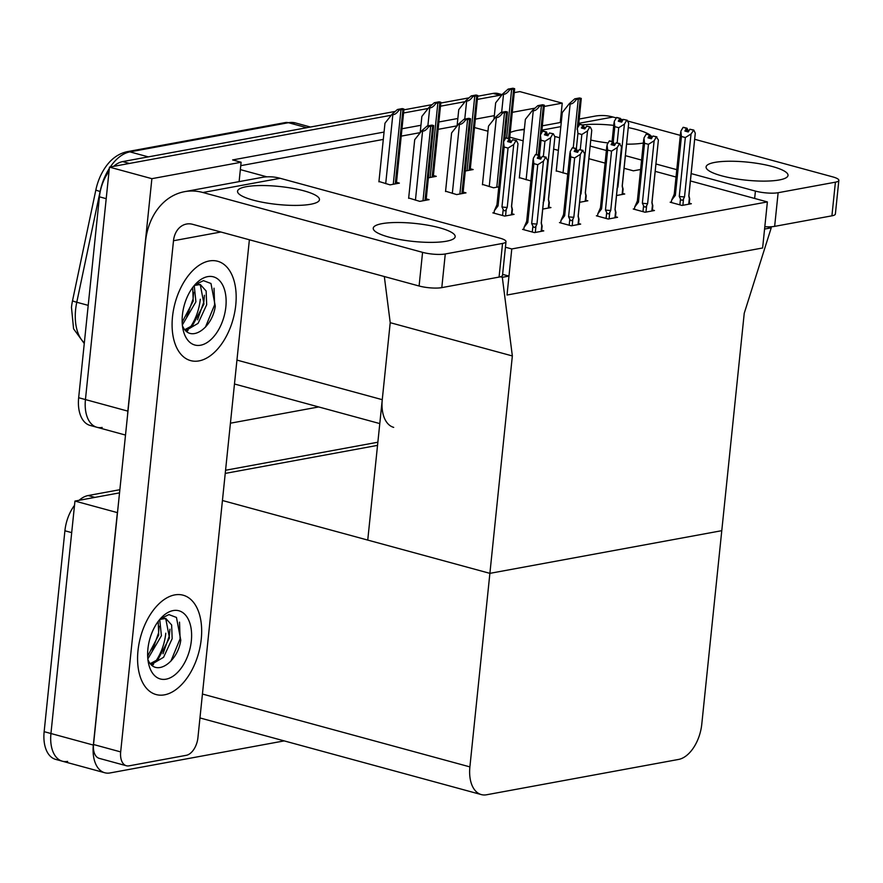 <?xml version="1.0" encoding="UTF-8"?>
<svg xmlns="http://www.w3.org/2000/svg" width="883" height="883" viewBox="0 0 883 883"><rect width="100%" height="100%" fill="white"/><g stroke="black" fill="none" stroke-linecap="round" stroke-linejoin="round"><path stroke-width="1.32" d="M640.605 169.503L633.387 170.827L624.115 168.3M605.076 163.112L588.917 158.708M558.376 150.397L553.707 149.128M523.166 140.805L509.767 137.152M487.968 131.214L474.557 127.56M384.061 132.064L232.626 159.933L241.114 162.251L240.353 169.613L266.909 176.843M240.353 169.613L239.105 181.633M512.35 355.948L502.317 277.317L508.972 276.092L507.019 295.021L762.614 247.98L767.382 201.92L511.776 248.951L507.019 295.021L762.614 247.98L764.579 229.05L771.234 227.825L744.237 313.277L721.775 530.683L489.888 573.354L469.888 766.885A32.516 19.018 105.2 0 0 481.323 794.59A32.516 19.018 105.2 0 0 486.599 794.766L678.53 759.446A32.516 19.018 105.2 0 0 701.775 724.215L721.775 530.683L489.888 573.354L512.35 355.948L390.22 322.681L382.262 399.679A32.516 19.018 105.2 0 0 393.697 427.372M544.37 106.435L562.239 103.145L519.833 91.6L514.37 92.605M562.239 103.145L560.241 122.527M457.847 118.488L438.95 121.964M420.959 125.276L402.052 128.752M475.429 119.128L494.337 115.64M512.328 112.329L534.988 108.156M127.616 414.734A32.516 19.018 -74.8 0 1 127.847 411.125L151.876 178.675L109.47 167.119L391.235 115.265L129.448 163.443L122.66 161.6L395.242 111.424M403.686 112.969L428.134 108.477L403.686 112.969M440.584 106.181L465.032 101.677L440.584 106.181M477.769 96.236L493.067 93.421L499.855 95.276L477.471 99.393L501.919 94.889M151.876 178.675L241.114 162.251M102.163 427.449A32.516 19.018 -74.8 0 1 96.876 427.262A32.516 19.018 -74.8 0 1 85.441 399.569L109.47 167.119M318.719 406.942L230.419 423.2M457.085 125.85L438.189 129.326M420.198 132.638L401.29 136.114M383.299 139.426L240.761 165.662M408.686 197.991L419.778 201.368L429.105 199.657L426.246 198.874M634.546 208.763L633.254 209.006L645.131 212.24L654.458 210.518L652.382 209.955M597.648 215.551L596.367 215.794L608.244 219.028L617.559 217.306L615.484 216.743M560.76 222.339L559.469 222.582L571.345 225.816L580.672 224.105L578.586 223.531M523.862 229.138L522.57 229.37L534.447 232.604L543.773 230.893L541.698 230.32M445.573 191.203L456.677 194.58L465.992 192.869L463.134 192.086M482.471 184.415L493.564 187.792L498.807 186.832L506.478 112.373A5.419 1.192 5.9 0 0 507.493 112.009L504.745 139.691M519.37 177.626L530.849 180.927M671.444 201.975L670.153 202.207L682.029 205.441L691.345 203.73L689.27 203.167M556.257 170.838L567.747 174.139M378.95 181.479L390.054 184.856L399.37 183.134L396.511 182.362M579.656 202.295L587.835 200.794L585.76 200.231M542.758 209.083L550.937 207.582L548.862 207.019M494.138 212.615L492.846 212.858L504.723 216.092L514.049 214.37L511.963 213.807M428.421 177.792L436.268 176.346L433.41 175.574M465.319 171.004L473.167 169.558L470.308 168.774M616.544 195.507L624.734 194.006L622.647 193.432M511.776 248.951L505.429 247.229M767.382 201.92L690.44 180.96M676.025 177.03L655.23 171.368M222.439 500.506L489.888 573.354L367.747 540.087L390.22 322.681L384.326 276.534M508.972 276.092L502.615 274.359M502.317 277.317L500.374 276.787M771.234 227.825L767.548 226.821M67.649 761.389A32.516 19.018 -74.8 0 1 62.373 761.212A32.516 19.018 -74.8 0 1 50.938 733.519L74.956 501.069L119.536 492.857L94.934 497.394L88.145 495.54L119.867 489.701M225.231 473.409L377.538 445.374L225.231 473.409M284.205 740.892L110.066 772.945A32.516 19.018 -74.8 0 1 104.779 772.757A32.516 19.018 -74.8 0 1 93.344 745.064L117.362 512.615L74.956 501.069M84.26 343.52L73.576 328.818L71.479 307.439A39.018 22.826 -74.8 0 1 71.49 307.284A39.018 22.826 -74.8 0 1 72.538 300.65L95.872 189.867A39.018 22.826 -74.8 0 1 100.441 176.004C106.843 162.428 115.651 154.337 126.887 151.733L285.386 122.56A10.839 8.466 79.6 0 1 288.443 122.704L129.933 151.876A10.839 8.466 -100.4 0 0 126.887 151.733M499.855 95.276A32.516 19.018 -74.8 0 1 501.787 95.066M125.507 435.065L96.876 427.262A32.516 19.018 -74.8 0 1 85.441 399.569L106.203 198.675L99.426 196.821A32.516 19.018 -74.8 0 1 109.028 171.379M96.876 427.262L90.088 425.418A32.516 19.018 -74.8 0 1 78.664 397.725L99.426 196.821M113.62 166.357A32.516 19.018 -74.8 0 1 122.66 161.6M403.984 109.823L432.14 104.635M440.882 103.024L469.039 97.847M493.067 93.421A32.516 19.018 -74.8 0 1 498.354 93.609L502.129 94.636M104.779 772.757L62.373 761.212A32.516 19.018 -74.8 0 1 50.938 733.519L71.7 532.626L64.912 530.771A32.516 19.018 -74.8 0 1 74.514 505.33M62.373 761.212L55.585 759.358A32.516 19.018 -74.8 0 1 44.15 731.665L64.912 530.771M79.117 500.297A32.516 19.018 -74.8 0 1 88.145 495.54M225.562 470.253L377.869 442.217M493.972 119.194L495.661 102.825L502.692 93.918L503.531 94.15C505.363 94.448 507.471 92.925 509.844 89.591A5.419 1.192 5.9 0 0 511.643 89.437L513.641 89.073A5.419 1.192 5.9 0 0 514.657 88.697L509.601 138.708M502.692 93.918L508.122 89.117L512.935 88.234L514.657 88.697M508.122 89.117L509.844 89.591M556.224 171.181L562.283 112.549L569.314 103.653L570.153 103.885C571.985 104.183 574.093 102.66 576.467 99.315A5.419 1.192 5.9 0 0 578.266 99.161L580.263 98.797A5.419 1.192 5.9 0 0 581.279 98.432L578.531 126.103M569.314 103.653L574.745 98.841L579.557 97.958L581.279 98.432M574.745 98.841L576.467 99.315M457.074 125.982L458.763 109.613L465.794 100.717L466.643 100.938C468.465 101.236 470.573 99.724 472.946 96.379A5.419 1.192 5.9 0 0 474.756 96.225L476.754 95.861A5.419 1.192 5.9 0 0 477.758 95.496L470.164 170.11M465.794 100.717L471.224 95.905L476.036 95.022L477.758 95.496M471.224 95.905L472.946 96.379M420.176 132.77L421.875 116.401L428.895 107.505L429.745 107.737C431.577 108.035 433.674 106.512 436.059 103.168A5.419 1.192 5.9 0 0 437.858 103.013L439.855 102.649A5.419 1.192 5.9 0 0 440.871 102.285L433.266 176.898M428.895 107.505L434.337 102.704L439.149 101.81L440.871 102.285M434.337 102.704L436.059 103.168M378.917 181.821L384.977 123.19L392.008 114.293L392.847 114.525C394.679 114.823 396.787 113.3 399.16 109.956A5.419 1.192 5.9 0 0 400.959 109.812L402.957 109.437A5.419 1.192 5.9 0 0 403.973 109.073L396.379 183.686M392.008 114.293L397.438 109.492L402.251 108.598L403.973 109.073M397.438 109.492L399.16 109.956M519.325 177.969L525.385 119.337L532.416 110.441L533.266 110.673C535.087 110.971 537.195 109.448 539.568 106.103A5.419 1.192 5.9 0 0 541.378 105.949L543.376 105.585A5.419 1.192 5.9 0 0 544.381 105.22L541.643 132.903M532.416 110.441L537.846 105.64L542.659 104.746L544.381 105.22M537.846 105.64L539.568 106.103M482.438 184.757L488.498 126.126L495.518 117.229L496.367 117.461C498.2 117.759 500.297 116.236 502.681 112.892A5.419 1.192 5.9 0 0 504.48 112.748L506.478 112.373M495.518 117.229L500.959 112.428L505.771 111.545L507.493 112.009M500.959 112.428L502.681 112.892M445.54 191.545L451.599 132.925L458.63 124.017L459.469 124.249C461.301 124.547 463.409 123.024 465.783 119.691A5.419 1.192 5.9 0 0 467.582 119.536L469.579 119.172A5.419 1.192 5.9 0 0 470.595 118.797L463.001 193.421M458.63 124.017L464.061 119.216L468.873 118.333L470.595 118.797M464.061 119.216L465.783 119.691M408.641 198.344L414.701 139.713L421.732 130.805L422.582 131.037C424.403 131.335 426.511 129.812 428.884 126.479A5.419 1.192 5.9 0 0 430.694 126.324L432.692 125.96A5.419 1.192 5.9 0 0 433.696 125.585L426.103 200.209M421.732 130.805L427.162 126.004L431.975 125.121L433.696 125.585M427.162 126.004L428.884 126.479M613.255 141.865L614.822 126.644L614.237 121.39L616.588 117.516L619.987 118.443L618.266 121.203L621.654 122.13L623.232 119.393L627.173 120.22L623.232 119.393M619.656 121.589L619.987 118.443M616.455 117.549L619.844 118.465M619.91 121.655L620.252 118.399L616.853 117.472L620.252 118.399M621.312 122.042L620.396 118.366M617.427 187.019A7.373 1.623 5.9 0 0 617.912 187.03L624.413 124.161L618.729 127.704L617.162 142.858M614.822 126.644L618.729 127.704M624.413 124.161L626.632 120.32M616.919 189.028L617.912 187.03M622.548 194.403L623.1 189.094L622.294 185.938M622.383 187.549C623.133 189.359 623.266 189.492 622.78 187.947L622.107 194.481M622.272 185.871A7.373 1.623 -174.1 0 1 622.283 186.004A7.373 1.623 -174.1 0 1 622.173 186.247L622.78 187.947M622.283 186.004L628.674 123.377L622.173 186.247M627.173 120.22L628.674 123.377M621.455 120.618L622.383 120.872M682.868 205.286L683.53 198.863L684.524 196.865L691.025 133.995L693.784 130.055L695.285 133.201L688.784 196.081L689.391 197.781L688.729 204.216M671.378 202.549L671.632 200.176L675.352 195.331L681.433 136.479L685.34 137.538L679.259 196.401L680.473 198.951L679.866 204.856M681.433 136.479L680.848 131.214L683.067 127.373L686.455 128.3L684.877 131.037L688.265 131.964L689.844 129.227L693.784 130.055M687.923 131.876L688.067 130.452L688.994 130.706M688.883 195.706A7.373 1.623 -174.1 0 1 688.895 195.838L695.285 133.201M688.067 130.452L687.007 128.201L683.453 127.417M689.17 204.128L689.711 198.929L688.906 195.772M688.994 197.384C689.744 199.194 689.877 199.326 689.391 197.781M683.53 198.863C682.537 200.673 681.51 200.706 680.473 198.951M684.524 196.865A7.373 1.623 -174.1 0 1 679.259 196.401M689.844 129.227L693.243 130.154M691.025 133.995L685.34 137.538M671.632 200.176L674.347 194.083M674.27 194.194A7.373 1.623 5.9 0 0 674.237 194.326A7.373 1.623 5.9 0 0 675.352 195.331M683.067 127.373L686.455 128.3M686.268 131.424L686.599 128.278M687.007 128.201L686.521 131.49M686.864 128.223L683.464 127.307M381.975 223.664A41.181 9.04 5.9 0 0 373.233 228.2A41.181 9.04 5.9 0 0 400.374 239.635A41.181 9.04 5.9 0 0 446.434 241.214A41.181 9.04 5.9 0 0 455.175 236.666A41.181 9.04 5.9 0 0 428.034 225.242A41.181 9.04 5.9 0 0 381.975 223.664M246.269 186.699A41.181 9.04 5.9 0 0 237.538 191.236A41.181 9.04 5.9 0 0 264.679 202.671A41.181 9.04 5.9 0 0 310.728 204.249A41.181 9.04 5.9 0 0 319.469 199.701A41.181 9.04 5.9 0 0 292.328 188.278A41.181 9.04 5.9 0 0 246.269 186.699M201.258 639.06A51.479 30.11 105.2 0 0 183.156 595.208A51.479 30.11 105.2 0 0 137.991 650.705A51.479 30.11 105.2 0 0 156.092 694.546A51.479 30.11 105.2 0 0 201.258 639.06A51.479 30.11 -74.8 0 1 156.092 694.546A51.479 30.11 -74.8 0 1 137.991 650.705A51.479 30.11 -74.8 0 1 183.156 595.208A51.479 30.11 -74.8 0 1 201.258 639.06M235.761 305.11A51.479 30.11 105.2 0 0 217.659 261.258A51.479 30.11 105.2 0 0 172.505 316.754A51.479 30.11 105.2 0 0 190.607 360.606A51.479 30.11 105.2 0 0 235.761 305.11A51.479 30.11 -74.8 0 1 190.607 360.606A51.479 30.11 -74.8 0 1 172.505 316.754A51.479 30.11 -74.8 0 1 217.659 261.258A51.479 30.11 -74.8 0 1 235.761 305.11M165.794 633.199A37.936 22.185 -74.8 0 1 155.827 661.157M153.565 664.193A37.936 22.185 -74.8 0 1 152.384 665.572M200.298 299.249A37.936 22.185 -74.8 0 1 190.331 327.207M188.079 330.242A37.936 22.185 -74.8 0 1 186.898 331.633M249.381 239.779L197.924 737.691A16.258 9.514 105.2 0 1 186.302 755.307L129.028 765.848A16.258 9.514 105.2 0 1 126.39 765.76L99.249 758.365A16.258 9.514 -74.8 0 1 93.532 744.512L145.485 241.754A65.033 50.773 -100.4 0 1 184.602 191.666A65.033 50.773 -100.4 0 1 202.891 192.505L422.571 252.35A16.258 3.565 5.9 0 0 445.275 253.973L441.798 287.626A16.258 3.565 -174.1 0 1 419.094 286.004L192.637 224.315A21.678 16.92 79.6 0 0 186.534 224.039A21.678 16.92 79.6 0 0 173.498 240.739L120.673 751.908A16.258 9.514 105.2 0 0 126.39 765.76M502.548 243.432A16.258 3.565 5.9 0 0 506.003 241.633L502.526 275.297A16.258 3.565 -174.1 0 1 499.072 277.085L502.548 243.432L445.275 253.973M506.003 241.633A16.258 3.565 5.9 0 0 499.822 238.123L280.143 178.289L202.891 192.505M499.072 277.085L441.798 287.626M184.602 191.666L261.854 177.439A65.033 50.773 79.6 0 1 280.143 178.289M714.822 162.395A41.181 9.04 5.9 0 0 706.091 166.942A41.181 9.04 5.9 0 0 733.232 178.377A41.181 9.04 5.9 0 0 779.281 179.955A41.181 9.04 5.9 0 0 788.022 175.408A41.181 9.04 5.9 0 0 760.881 163.984A41.181 9.04 5.9 0 0 714.822 162.395M590.837 140.066A41.181 9.04 5.9 0 0 608.122 142.958M626.61 144.15A41.181 9.04 5.9 0 0 643.343 143.035M652.162 137.395A41.181 9.04 5.9 0 0 650.164 135.121M649.921 134.944A41.181 9.04 5.9 0 0 628.321 127.616M613.729 125.375A41.181 9.04 5.9 0 0 582.603 124.911M554.612 136.39L559.679 137.77M590.219 146.092L606.378 150.485M625.418 155.673L641.577 160.077M655.992 164.006L676.786 169.668M691.201 173.598L755.418 191.092A16.258 3.565 5.9 0 0 778.133 192.715L774.645 226.368A16.258 3.565 -174.1 0 1 764.81 226.721M835.406 182.174A16.258 3.565 5.9 0 0 838.85 180.375L835.373 214.039A16.258 3.565 -174.1 0 1 831.918 215.827L835.406 182.174L778.133 192.715M838.85 180.375A16.258 3.565 5.9 0 0 832.669 176.865L694.744 139.304M579.259 119.028L594.7 116.181A65.033 50.773 79.6 0 1 613.001 117.031L616.235 117.914M620.76 119.15L623.023 119.768M627.548 120.993L680.329 135.375M831.918 215.827L774.645 226.368M524.314 129.746A65.033 50.773 -100.4 0 0 517.449 130.408A65.033 50.773 -100.4 0 0 510.253 132.45M576.356 148.653L577.935 133.432L577.339 128.178L579.701 124.304L583.089 125.231L581.367 128.002L584.756 128.918L586.886 126.081L590.285 127.009L586.345 126.181M582.769 128.377L583.089 125.231M579.557 124.337L582.946 125.265M583.023 128.443L583.354 125.187L579.965 124.26L583.354 125.187M584.414 128.83L583.497 125.154M580.528 193.819A7.373 1.623 5.9 0 0 581.014 193.819L587.515 130.949L581.831 134.492L580.263 149.646M577.935 133.432L581.831 134.492M587.515 130.949L589.734 127.108M580.032 195.816L581.014 193.819M585.661 201.192L586.202 195.883L585.396 192.737M585.495 194.337C586.235 196.147 586.367 196.28 585.893 194.735L585.208 201.28M585.385 192.66A7.373 1.623 -174.1 0 1 585.396 192.792A7.373 1.623 -174.1 0 1 585.286 193.035L585.893 194.735M585.396 192.792L591.776 130.165L585.286 193.035M590.285 127.009L591.776 130.165M584.568 127.406L585.484 127.66M539.469 155.452L541.036 140.22L540.44 134.967L542.659 131.125L546.191 132.02L544.469 134.79L547.868 135.717L549.447 132.969L553.387 133.797L549.447 132.969M545.871 135.165L546.191 132.02M542.659 131.125L546.058 132.053M546.124 135.242L546.467 131.975L543.067 131.048L546.467 131.975M547.526 135.618L546.599 131.953M543.63 200.607A7.373 1.623 5.9 0 0 544.127 200.607L550.617 137.737L544.932 141.291L543.365 156.434M541.036 140.22L544.932 141.291M550.617 137.737L552.846 133.896M543.133 202.604L544.127 200.607M548.762 207.98L549.314 202.671L548.509 199.525M548.597 201.125C549.347 202.935 549.48 203.068 548.994 201.523L548.321 208.068M548.486 199.459A7.373 1.623 -174.1 0 1 548.498 199.591A7.373 1.623 -174.1 0 1 548.387 199.823L548.994 201.523M548.498 199.591L554.888 136.953L548.387 199.823M553.387 133.797L554.888 136.953M547.67 134.205L548.597 134.448M496.974 204.735A7.373 1.623 5.9 0 0 496.941 204.867A7.373 1.623 5.9 0 0 498.056 205.871L504.149 147.019L503.553 141.755L505.771 137.914L509.303 138.819L507.582 141.578L510.97 142.505L512.559 139.768L516.489 140.585L512.559 139.768M508.972 141.964L509.303 138.819M505.771 137.914L509.16 138.841M509.226 142.031L509.568 138.763L506.18 137.836L509.568 138.763M510.628 142.406L509.712 138.741M494.072 213.189L494.337 210.717L497.052 204.624M494.337 210.717L498.056 205.871M507.228 207.395L513.729 144.525L508.045 148.079L501.963 206.931A7.373 1.623 5.9 0 0 507.228 207.395L506.235 209.392C505.219 211.214 504.204 211.247 503.178 209.492L502.559 215.496M504.149 147.019L508.045 148.079M513.729 144.525L515.948 140.684M501.963 206.931L503.178 209.492M511.864 214.779L512.416 209.459L511.61 206.313M511.699 207.924C512.449 209.724 512.582 209.867 512.096 208.322L511.423 214.856M511.588 206.247A7.373 1.623 -174.1 0 1 511.599 206.379A7.373 1.623 -174.1 0 1 511.489 206.611L512.096 208.322M511.599 206.379L517.99 143.741L511.489 206.611M516.489 140.585L517.99 143.741M510.771 140.993L511.699 141.247M645.97 212.086L646.643 205.651L647.625 203.653L654.126 140.783L656.345 136.942L658.387 140L651.897 202.869L652.504 204.569L651.831 211.004M634.491 209.337L634.734 206.975L638.464 202.13L644.546 143.267L648.442 144.326L642.36 203.189L643.575 205.739L642.967 211.644M644.546 143.267L643.95 138.013L646.168 134.172L649.557 135.088L647.979 137.836L651.367 138.752L652.956 136.015L656.897 136.843M651.025 138.664L651.179 137.24L652.095 137.494M651.996 202.494A7.373 1.623 -174.1 0 1 652.007 202.626L658.387 140M651.179 137.24L650.109 134.989L646.566 134.216M652.283 210.916L652.813 205.717L652.007 202.56M652.107 204.172C652.846 205.982 652.979 206.114 652.504 204.569M646.643 205.651C645.639 207.461 644.623 207.494 643.575 205.739M647.625 203.653A7.373 1.623 -174.1 0 1 642.36 203.189M652.956 136.015L656.345 136.942M654.126 140.783L648.442 144.326M634.734 206.975L637.449 200.882M637.383 200.982A7.373 1.623 5.9 0 0 637.338 201.114A7.373 1.623 5.9 0 0 638.464 202.13M646.168 134.172L649.557 135.088M649.38 138.212L649.7 135.066M650.109 134.989L649.634 138.278M649.965 135.022L646.577 134.095M609.082 218.874L609.745 212.439L610.738 210.441L617.228 147.571L619.458 143.73L621.5 146.788L614.998 209.657L615.606 211.357L614.943 217.792M597.592 216.125L597.835 213.763L601.566 208.918L607.647 150.055L611.544 151.114L605.462 209.977L606.687 212.527L606.08 218.432M607.647 150.055L607.051 144.801L609.27 140.96L612.67 141.887L611.08 144.624L614.48 145.54L616.058 142.803L619.998 143.631M614.138 145.452L614.281 144.028L615.208 144.282M615.098 209.282A7.373 1.623 -174.1 0 1 615.109 209.426L621.5 146.788M614.281 144.028L613.21 141.777L609.667 141.004M615.385 217.715L615.926 212.505L615.12 209.359M615.208 210.96C615.959 212.77 616.091 212.902 615.606 211.357M609.745 212.439C608.74 214.26 607.725 214.282 606.687 212.527M610.738 210.441A7.373 1.623 -174.1 0 1 605.462 209.977M616.058 142.803L619.458 143.73M617.228 147.571L611.544 151.114M597.835 213.763L600.561 207.671M600.484 207.781A7.373 1.623 5.9 0 0 600.451 207.902A7.373 1.623 5.9 0 0 601.566 208.918M609.27 140.96L612.67 141.887M612.482 145L612.802 141.854M613.21 141.777L612.736 145.066M613.078 141.81L609.678 140.883M572.184 225.662L572.846 219.227L573.84 217.229L580.341 154.359L582.559 150.518L584.601 153.576L578.1 216.445L578.707 218.145L578.045 224.58M560.694 222.913L560.948 220.551L564.667 215.706L570.76 156.843L574.656 157.914L568.575 216.765L569.789 219.315L569.182 225.231M570.76 156.843L570.164 151.589L572.383 147.748L575.771 148.675L574.193 151.412L577.581 152.34L579.171 149.591L583.1 150.419M577.239 152.24L577.383 150.827L578.31 151.07M578.199 216.081A7.373 1.623 -174.1 0 1 578.21 216.214L584.601 153.576M577.383 150.827L576.323 148.576L572.769 147.792M578.486 224.503L579.027 219.293L578.222 216.147M578.31 217.748C579.06 219.558 579.193 219.69 578.707 218.145M572.846 219.227C571.853 221.048 570.826 221.081 569.789 219.315M573.84 217.229A7.373 1.623 -174.1 0 1 568.575 216.765M579.171 149.591L582.559 150.518M580.341 154.359L574.656 157.914M560.948 220.551L563.663 214.459M563.586 214.569A7.373 1.623 5.9 0 0 563.553 214.69A7.373 1.623 5.9 0 0 564.667 215.706M572.383 147.748L575.771 148.675M575.584 151.788L575.915 148.642M576.323 148.576L575.837 151.865M576.18 148.598L572.791 147.671M535.297 232.45L535.959 226.015L536.952 224.017L543.442 161.148L545.661 157.306L547.703 160.364L541.213 223.233L541.82 224.944L541.158 231.368M523.807 229.712L524.049 227.339L527.78 222.494L533.862 163.642L537.758 164.702L531.676 223.554L532.902 226.114L532.283 232.019M533.862 163.642L533.266 158.377L535.484 154.536L538.873 155.463L537.294 158.2L540.683 159.128L542.272 156.39L546.213 157.207M540.341 159.028L540.495 157.616L541.411 157.869M541.312 222.869A7.373 1.623 -174.1 0 1 541.323 223.002L547.703 160.364M540.495 157.616L539.425 155.364L535.882 154.58M541.599 231.291L542.129 226.081L541.323 222.935M541.422 224.547C542.173 226.346 542.294 226.489 541.82 224.944M535.959 226.015C534.955 227.836 533.939 227.869 532.902 226.114M536.952 224.017A7.373 1.623 -174.1 0 1 531.676 223.554M542.272 156.39L545.661 157.306M543.442 161.148L537.758 164.702M524.049 227.339L526.765 221.247M526.698 221.357A7.373 1.623 5.9 0 0 526.654 221.49A7.373 1.623 5.9 0 0 527.78 222.494M535.484 154.536L538.873 155.463M538.696 158.587L539.016 155.441M539.425 155.364L538.95 158.653M539.281 155.386L535.893 154.459M182.417 314.933A35.342 20.673 -74.8 0 1 196.181 283.399A35.342 20.673 -74.8 0 1 217.991 279.183A35.342 20.673 -74.8 0 1 225.849 306.931A35.342 20.673 -74.8 0 1 205.971 343.222A35.342 20.673 -74.8 0 1 183.311 330.628A35.342 20.673 -74.8 0 1 182.417 314.933M194.834 284.845L203.443 280.651L210.971 283.498L215.286 306.18C212.461 327.637 191.048 343.134 183.134 327.163A24.503 14.327 105.2 0 1 182.439 325.816M182.958 329.061L183.123 329.668M185.75 330.639L198.09 323.333L206.677 304.756L206.136 290.993L200.275 284.492L194.271 285.496M184.823 329.646L192.538 325.507L203.984 304.017L200.386 285.308L198.885 284.271M182.163 322.218L193.211 301.081L192.715 287.461M182.351 324.944L195.905 301.82L194.238 285.529M186.766 316.887L193.079 298.962L193.664 292.328M197.538 319.823L203.852 301.898L204.437 295.264M205.43 327.185L214.624 304.834L214.028 288.2M147.914 648.873A35.342 20.673 -74.8 0 1 161.666 617.338A35.342 20.673 -74.8 0 1 183.476 613.122A35.342 20.673 -74.8 0 1 191.335 640.881A35.342 20.673 -74.8 0 1 171.468 677.173A35.342 20.673 -74.8 0 1 148.808 664.579A35.342 20.673 -74.8 0 1 147.914 648.873M160.32 618.795L168.929 614.601L176.457 617.449L180.783 640.131C177.947 661.588 156.545 677.084 148.62 661.113A24.503 14.327 105.2 0 1 147.936 659.767M148.443 663.001L148.609 663.608M151.236 664.59L163.576 657.283L172.163 638.696L171.633 624.943L165.761 618.431L159.768 619.436M150.309 663.597L158.024 659.458L169.47 637.967L165.872 619.248L164.37 618.21M147.66 656.157L158.708 635.032L158.212 621.4M147.836 658.895L161.401 635.771L159.735 619.48M152.251 650.837L158.565 632.912L159.161 626.279M163.024 653.773L169.337 635.837L169.933 629.204M170.916 661.135L180.11 638.773L179.514 622.14M382.262 399.679L236.942 360.087M127.847 411.125L78.664 397.725M93.344 745.064L44.15 731.665M469.888 766.885L202.439 694.038M109.326 168.432A43.355 25.364 105.2 0 0 100.11 191.468L76.777 302.251A43.355 25.364 105.2 0 0 75.618 309.624A43.355 25.364 105.2 0 0 84.327 342.891M72.538 300.65A10.839 0.872 -168.1 0 0 76.777 302.251L88.201 305.363M285.386 122.56L295.485 122.947A43.355 25.364 105.2 0 0 288.443 122.704L306.798 127.704M100.243 191.512L100.11 191.468A10.839 0.872 -168.1 0 1 95.872 189.867M148.3 156.876L129.933 151.876A43.355 25.364 105.2 0 0 110.298 166.964M508.542 138.421L513.641 89.073M506.643 137.903L511.643 89.437M501.654 112.296L503.531 94.15M577.118 129.525L580.263 98.797M573.255 147.737L578.266 99.161M563.012 173.024L570.153 103.885M469.061 170.309L476.754 95.861M467.063 170.684L474.756 96.225M464.767 119.084L466.643 100.938M432.162 177.108L439.855 102.649M430.164 177.472L437.858 103.013M427.869 125.883L429.745 107.737M395.264 183.896L402.957 109.437M393.266 184.26L400.959 109.812M385.705 183.675L392.847 114.525M538.266 155.044L543.376 105.585M536.356 154.525L541.378 105.949M526.113 179.812L533.266 110.673M496.787 187.196L504.48 112.748M489.226 186.611L496.367 117.461M461.886 193.62L469.579 119.172M459.888 193.984L467.582 119.536M452.328 193.399L459.469 124.249M424.999 200.408L432.692 125.96M423.001 200.783L430.694 126.324M415.429 200.187L422.582 131.037M220.882 232.008L173.498 240.739M419.094 286.004L422.571 252.35M93.532 744.512L120.673 751.908M613.001 117.031L578.818 123.322M560.826 126.633L541.93 130.11M754.656 198.454L755.418 191.092M505.562 215.938L506.235 209.392M379.789 423.586L234.47 383.995M481.323 794.59L199.966 717.945M295.485 122.947L310.474 127.031M612.074 141.468L614.005 122.726M674.248 194.26L673.884 194.977M674.237 194.326L680.616 132.56M561.268 122.34L542.372 125.816M524.381 129.128L517.449 130.408M538.277 155.055L540.219 136.313M496.941 204.867L503.321 143.101M496.952 204.801L496.588 205.518M637.349 201.048L636.996 201.766M637.338 201.114L643.729 139.348M600.451 207.836L600.098 208.554M600.451 207.902L606.831 146.148M563.564 214.624L563.199 215.353M563.553 214.69L569.932 152.936M526.665 221.423L526.312 222.141M526.654 221.49L533.045 159.724"/></g></svg>
